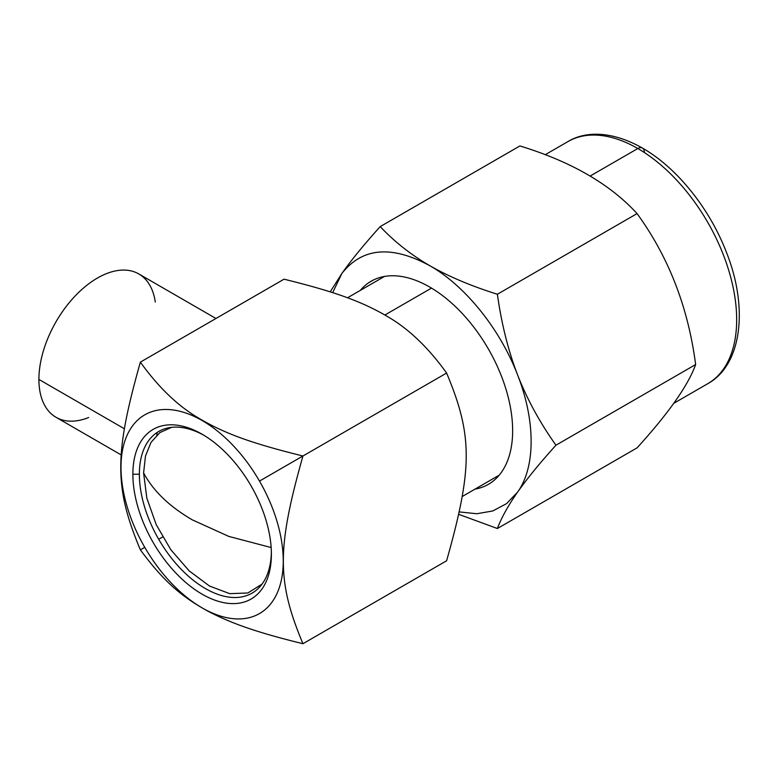 <?xml version="1.0" encoding="UTF-8"?>
<svg xmlns="http://www.w3.org/2000/svg" width="778" height="778" viewBox="0 0 778 778"><rect width="100%" height="100%" fill="white"/><g stroke="black" fill="none" stroke-linecap="round" stroke-linejoin="round"><path stroke-width="1.17" d="M88.614 417.523A82.769 47.789 -60 0 1 38.9 379.421A82.769 47.789 -60 0 1 93.01 280.79A82.769 47.789 -60 0 1 155.289 302.039M157.195 432.412A82.769 47.789 120 0 0 156.786 435.184A82.769 47.789 120 0 1 157.195 432.412M121.31 454.994L56.045 417.309A82.769 47.789 -60 0 1 38.9 379.421L124.354 428.756L38.9 379.421A82.769 47.789 -60 0 1 75.028 296.126A82.769 47.789 -60 0 1 138.815 273.944L215.963 318.494M162.641 536.995L158.702 539.271L162.641 536.995M140.371 549.861C114.23 487.407 114.22 454.77 140.371 362.13L284.038 279.185L140.371 362.13C157.817 386.442 176.577 404.716 196.669 416.95C223.442 433.161 250.574 443.061 302.943 455.996C276.803 548.626 276.803 581.273 302.943 643.717C257.644 632.572 232.369 623.888 207.989 611.216C179.922 595.754 162.767 580.096 140.371 549.861L144.757 547.323A114.726 66.237 -120 0 0 259.492 613.56A114.726 66.237 -120 0 0 259.492 481.086L302.943 455.996L259.492 481.086A114.726 66.237 -120 0 0 144.757 414.849A114.726 66.237 -120 0 0 144.757 547.323A114.726 66.237 -120 0 0 259.492 613.56A114.726 66.237 -120 0 0 259.492 481.086A114.726 66.237 -120 0 0 144.757 414.849A114.726 66.237 -120 0 0 144.757 547.323L140.371 549.861C114.23 487.407 114.22 454.77 140.371 362.13C157.817 386.442 176.577 404.716 196.669 416.95C223.442 433.161 250.574 443.061 302.943 455.996L446.611 373.051C429.164 348.729 410.395 330.456 390.323 318.231C363.579 302.039 336.359 292.1 284.038 279.185C336.359 292.1 363.579 302.039 390.323 318.231C410.395 330.456 429.164 348.729 446.611 373.051L302.943 455.996C276.803 548.626 276.803 581.273 302.943 643.717C257.644 632.572 232.369 623.888 207.989 611.216C179.922 595.754 162.767 580.096 140.371 549.861M446.611 560.773C472.761 468.142 472.752 435.495 446.611 373.051C472.752 435.495 472.761 468.142 446.611 560.773L302.943 643.717L446.611 560.773M271.357 552.273A93.341 53.896 60 0 1 204.575 588.071A93.341 53.896 60 0 1 139.369 474.22L132.873 474.22A97.94 56.551 -120 0 0 202.124 594.178A97.94 56.551 -120 0 0 271.386 554.189A97.94 56.551 -120 0 0 202.124 434.231A97.94 56.551 -120 0 0 132.873 474.22A97.94 56.551 60 0 1 202.124 434.231A97.94 56.551 60 0 1 271.386 554.189A97.94 56.551 60 0 1 202.124 594.178A97.94 56.551 60 0 1 132.873 474.22L139.369 474.22A93.341 53.896 60 0 1 203.768 435.203M384.925 314.993L431.498 288.103L384.925 314.993M260.144 586.486L259.23 586.826M262.079 584.084L247.871 592.982L229.753 593.663L209.535 586.058L189.219 570.916L170.839 549.754L156.232 524.673L146.838 498.173L143.599 472.907C153.149 490.869 169.4 506.517 192.331 519.86L228.858 536.431L271.152 547.547L228.858 536.431L192.331 519.86C169.4 506.517 153.149 490.869 143.599 472.907L145.476 456.054L151.02 442.351L159.889 432.597L171.588 427.346M167.785 428.435L168.534 427.812M517.594 492.104C535.634 467.131 535.634 420.762 517.594 374.938C500.05 329.065 465.312 285.837 429.728 265.658C391.422 245.002 362.13 247.608 341.873 273.486L330.203 291.876L341.873 273.486C351.335 260.066 364.114 244.438 380.209 226.602C394.456 241.744 410.959 254.756 429.728 265.658C448.605 276.491 471.157 286.022 497.375 294.249C501.509 323.765 508.248 350.664 517.594 374.938C527.066 399.163 539.854 422.58 555.949 445.201C539.844 463.056 527.066 478.684 517.594 492.104L506.546 503.648L492.824 510.952L476.865 513.743L459.253 511.914L476.865 513.743L492.824 510.952L506.546 503.648L517.594 492.104C535.634 467.131 535.634 420.762 517.594 374.938C500.05 329.065 465.312 285.837 429.728 265.658C391.422 245.002 362.13 247.608 341.873 273.486L332.673 292.664L341.873 273.486C351.335 260.066 364.114 244.438 380.209 226.602C394.456 241.744 410.959 254.756 429.728 265.658C448.605 276.491 471.157 286.022 497.375 294.249C501.509 323.765 508.248 350.664 517.594 374.938C527.066 399.163 539.854 422.58 555.949 445.201L695.639 364.551C688.151 307.291 668.633 256.964 637.065 213.6L497.375 294.249L637.065 213.6C610.069 184.094 571.013 161.552 519.899 145.953L380.209 226.602L519.899 145.953C571.013 161.552 610.069 184.094 637.065 213.6C668.633 256.964 688.151 307.291 695.639 364.551L555.949 445.201C539.844 463.056 527.066 478.684 517.594 492.104L517.584 492.114C508.238 505.467 501.509 517.603 497.375 528.525L458.738 514.336L497.375 528.525L637.065 447.875L497.375 528.525C501.509 517.603 508.238 505.467 517.584 492.114M360.253 290.437A117.254 67.696 60 0 1 453.331 304.645A117.254 67.696 60 0 1 512.644 430.662A117.254 67.696 60 0 1 474.979 489.148M373.596 279.924L368.704 282.754L373.596 279.924M637.065 447.875C668.623 413.167 688.141 385.392 695.639 364.551C688.141 385.392 668.623 413.167 637.065 447.875M644.33 152.274A9.2 5.31 120 0 0 642.424 148.063C611.031 130.227 584.434 131.443 567.93 141.596A139.787 80.708 60 0 1 637.824 148.52L590.132 176.052L637.824 148.52A139.787 80.708 60 0 1 729.142 271.697A139.787 80.708 60 0 1 707.717 383.719A139.787 80.708 -120 0 0 729.142 271.697A139.787 80.708 -120 0 0 637.824 148.52A9.2 5.31 -60 0 1 642.424 148.063A9.2 5.31 120 0 0 637.824 148.52A139.787 80.708 -120 0 0 567.93 141.596L545.164 154.734M499.204 475.164L462.239 496.51M384.478 276.453L347.503 297.789M673.748 403.325L707.717 383.719C741.58 365.271 749.039 308.176 726.049 251.372C709.273 208.008 676.51 167.416 642.424 148.063"/></g></svg>
